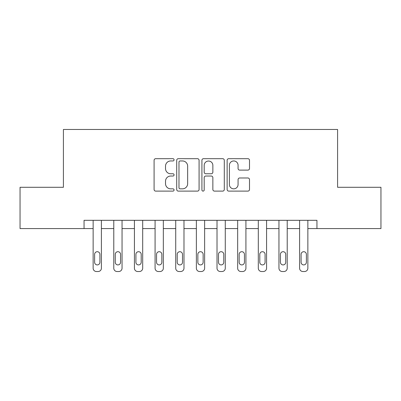 <?xml version="1.0" encoding="UTF-8"?>
<svg xmlns="http://www.w3.org/2000/svg" width="401" height="401" viewBox="0 0 401 401"><rect width="100%" height="100%" fill="white"/><g stroke="black" fill="none" stroke-linecap="round" stroke-linejoin="round"><path stroke-width="0.6" d="M174.074 159.819A1.133 1.133 0 0 0 172.936 158.686L155.713 158.686A1.619 1.619 0 0 0 154.089 160.305L154.089 189.488A1.619 1.619 0 0 0 155.713 191.112L172.936 191.112A1.133 1.133 0 0 0 174.074 189.974A1.133 1.133 0 0 0 172.936 188.841L170.711 188.841A5.188 5.188 0 0 1 165.523 183.653L165.523 181.222A5.188 5.188 0 0 1 170.711 176.034L172.936 176.034A1.133 1.133 0 0 0 174.074 174.896A1.133 1.133 0 0 0 172.936 173.763L170.711 173.763A5.188 5.188 0 0 1 165.523 168.575L165.523 166.144A5.188 5.188 0 0 1 170.711 160.956L172.936 160.956A1.133 1.133 0 0 0 174.074 159.819M247.883 170.114A1.619 1.619 0 0 0 249.502 168.495L249.502 160.305A1.619 1.619 0 0 0 247.883 158.686L228.75 158.686A1.619 1.619 0 0 0 227.131 160.305L227.131 189.488A1.619 1.619 0 0 0 228.75 191.112L247.883 191.112A1.619 1.619 0 0 0 249.502 189.488L249.502 179.598A1.619 1.619 0 0 0 247.883 177.979L239.693 177.979A1.619 1.619 0 0 0 238.074 179.598L238.074 184.505A4.336 4.336 0 0 1 233.738 188.841A4.336 4.336 0 0 1 229.397 184.505L229.397 165.292A4.336 4.336 0 0 1 233.738 160.956A4.336 4.336 0 0 1 238.074 165.292L238.074 168.495A1.619 1.619 0 0 0 239.693 170.114L247.883 170.114M84.055 228.58L20.05 228.58L20.05 187.287L63.408 187.287L63.408 129.478L337.592 129.478L337.592 187.287L380.95 187.287L380.95 228.58L316.945 228.58L316.945 220.319L84.055 220.319L84.055 228.58L93.137 228.58L93.137 268.219A3.303 3.303 0 0 0 96.441 271.522L98.095 271.522A3.303 3.303 0 0 0 101.398 268.219L101.398 228.58L113.784 228.58L113.784 268.219A3.303 3.303 0 0 0 117.087 271.522L118.741 271.522A3.303 3.303 0 0 0 122.044 268.219L122.044 228.58L134.43 228.58L134.43 268.219A3.303 3.303 0 0 0 137.733 271.522L139.388 271.522A3.303 3.303 0 0 0 142.691 268.219L142.691 228.58L155.077 228.58L155.077 268.219A3.303 3.303 0 0 0 158.38 271.522L160.034 271.522A3.303 3.303 0 0 0 163.337 268.219L163.337 228.58L175.723 228.58L175.723 268.219A3.303 3.303 0 0 0 179.026 271.522L180.681 271.522A3.303 3.303 0 0 0 183.984 268.219L183.984 228.58L196.37 228.58L196.37 268.219A3.303 3.303 0 0 0 199.673 271.522L201.327 271.522A3.303 3.303 0 0 0 204.63 268.219L204.63 228.58L217.016 228.58L217.016 268.219A3.303 3.303 0 0 0 220.319 271.522L221.974 271.522A3.303 3.303 0 0 0 225.277 268.219L225.277 228.58L237.663 228.58L237.663 268.219A3.303 3.303 0 0 0 240.966 271.522L242.62 271.522A3.303 3.303 0 0 0 245.923 268.219L245.923 228.58L258.309 228.58L258.309 268.219A3.303 3.303 0 0 0 261.612 271.522L263.267 271.522A3.303 3.303 0 0 0 266.57 268.219L266.57 228.58L278.956 228.58L278.956 268.219A3.303 3.303 0 0 0 282.259 271.522L283.913 271.522A3.303 3.303 0 0 0 287.216 268.219L287.216 228.58L299.602 228.58L299.602 268.219A3.303 3.303 0 0 0 302.905 271.522L304.56 271.522A3.303 3.303 0 0 0 307.863 268.219L307.863 228.58L316.945 228.58M199.081 160.305A1.619 1.619 0 0 0 197.462 158.686L178.33 158.686A1.619 1.619 0 0 0 176.706 160.305L176.706 189.488A1.619 1.619 0 0 0 178.33 191.112L197.462 191.112A1.619 1.619 0 0 0 199.081 189.488L199.081 160.305M203.538 158.686L222.67 158.686A1.619 1.619 0 0 1 224.294 160.305L224.294 189.488A1.619 1.619 0 0 1 222.67 191.112L214.485 191.112A1.619 1.619 0 0 1 212.861 189.488L212.861 177.653A1.619 1.619 0 0 0 211.242 176.034L205.808 176.034A1.619 1.619 0 0 0 204.189 177.653L204.189 189.974A1.133 1.133 0 0 1 203.051 191.112A1.133 1.133 0 0 1 201.919 189.974L201.919 160.305A1.619 1.619 0 0 1 203.538 158.686M180.114 160.956A1.133 1.133 0 0 0 178.976 162.089L178.976 187.708A1.133 1.133 0 0 0 180.114 188.841L182.465 188.841A5.188 5.188 0 0 0 187.653 183.653L187.653 166.144A5.188 5.188 0 0 0 182.465 160.956L180.114 160.956M212.861 165.372A4.336 4.336 0 0 0 208.525 161.037A4.336 4.336 0 0 0 204.189 165.372L204.189 172.144A1.619 1.619 0 0 0 205.808 173.763L211.242 173.763A1.619 1.619 0 0 0 212.861 172.144L212.861 165.372M101.398 220.319L101.398 268.219M93.137 220.319L93.137 268.219M99.909 262.274A2.642 2.642 0 0 1 97.268 264.916A2.642 2.642 0 0 1 94.626 262.274L94.626 254.344A2.642 2.642 0 0 1 97.268 251.703A2.642 2.642 0 0 1 99.909 254.344L99.909 262.274M96.441 271.522L98.095 271.522M122.044 220.319L122.044 268.219M113.784 220.319L113.784 268.219M120.556 262.274A2.642 2.642 0 0 1 117.914 264.916A2.642 2.642 0 0 1 115.272 262.274L115.272 254.344A2.642 2.642 0 0 1 117.914 251.703A2.642 2.642 0 0 1 120.556 254.344L120.556 262.274M117.087 271.522L118.741 271.522M142.691 220.319L142.691 268.219M134.43 220.319L134.43 268.219M141.202 262.274A2.642 2.642 0 0 1 138.561 264.916A2.642 2.642 0 0 1 135.919 262.274L135.919 254.344A2.642 2.642 0 0 1 138.561 251.703A2.642 2.642 0 0 1 141.202 254.344L141.202 262.274M137.733 271.522L139.388 271.522M163.337 220.319L163.337 268.219M155.077 220.319L155.077 268.219M161.849 262.274A2.642 2.642 0 0 1 159.207 264.916A2.642 2.642 0 0 1 156.565 262.274L156.565 254.344A2.642 2.642 0 0 1 159.207 251.703A2.642 2.642 0 0 1 161.849 254.344L161.849 262.274M158.38 271.522L160.034 271.522M183.984 220.319L183.984 268.219M175.723 220.319L175.723 268.219M182.495 262.274A2.642 2.642 0 0 1 179.854 264.916A2.642 2.642 0 0 1 177.212 262.274L177.212 254.344A2.642 2.642 0 0 1 179.854 251.703A2.642 2.642 0 0 1 182.495 254.344L182.495 262.274M179.026 271.522L180.681 271.522M204.63 220.319L204.63 268.219M196.37 220.319L196.37 268.219M203.142 262.274A2.642 2.642 0 0 1 200.5 264.916A2.642 2.642 0 0 1 197.858 262.274L197.858 254.344A2.642 2.642 0 0 1 200.5 251.703A2.642 2.642 0 0 1 203.142 254.344L203.142 262.274M199.673 271.522L201.327 271.522M225.277 220.319L225.277 268.219M217.016 220.319L217.016 268.219M223.788 262.274A2.642 2.642 0 0 1 221.146 264.916A2.642 2.642 0 0 1 218.505 262.274L218.505 254.344A2.642 2.642 0 0 1 221.146 251.703A2.642 2.642 0 0 1 223.788 254.344L223.788 262.274M220.319 271.522L221.974 271.522M245.923 220.319L245.923 268.219M237.663 220.319L237.663 268.219M244.435 262.274A2.642 2.642 0 0 1 241.793 264.916A2.642 2.642 0 0 1 239.151 262.274L239.151 254.344A2.642 2.642 0 0 1 241.793 251.703A2.642 2.642 0 0 1 244.435 254.344L244.435 262.274M240.966 271.522L242.62 271.522M266.57 220.319L266.57 268.219M258.309 220.319L258.309 268.219M265.081 262.274A2.642 2.642 0 0 1 262.439 264.916A2.642 2.642 0 0 1 259.798 262.274L259.798 254.344A2.642 2.642 0 0 1 262.439 251.703A2.642 2.642 0 0 1 265.081 254.344L265.081 262.274M261.612 271.522L263.267 271.522M287.216 220.319L287.216 268.219M278.956 220.319L278.956 268.219M285.728 262.274A2.642 2.642 0 0 1 283.086 264.916A2.642 2.642 0 0 1 280.444 262.274L280.444 254.344A2.642 2.642 0 0 1 283.086 251.703A2.642 2.642 0 0 1 285.728 254.344L285.728 262.274M282.259 271.522L283.913 271.522M307.863 220.319L307.863 268.219M299.602 220.319L299.602 268.219M306.374 262.274A2.642 2.642 0 0 1 303.732 264.916A2.642 2.642 0 0 1 301.091 262.274L301.091 254.344A2.642 2.642 0 0 1 303.732 251.703A2.642 2.642 0 0 1 306.374 254.344L306.374 262.274M302.905 271.522L304.56 271.522"/></g></svg>
